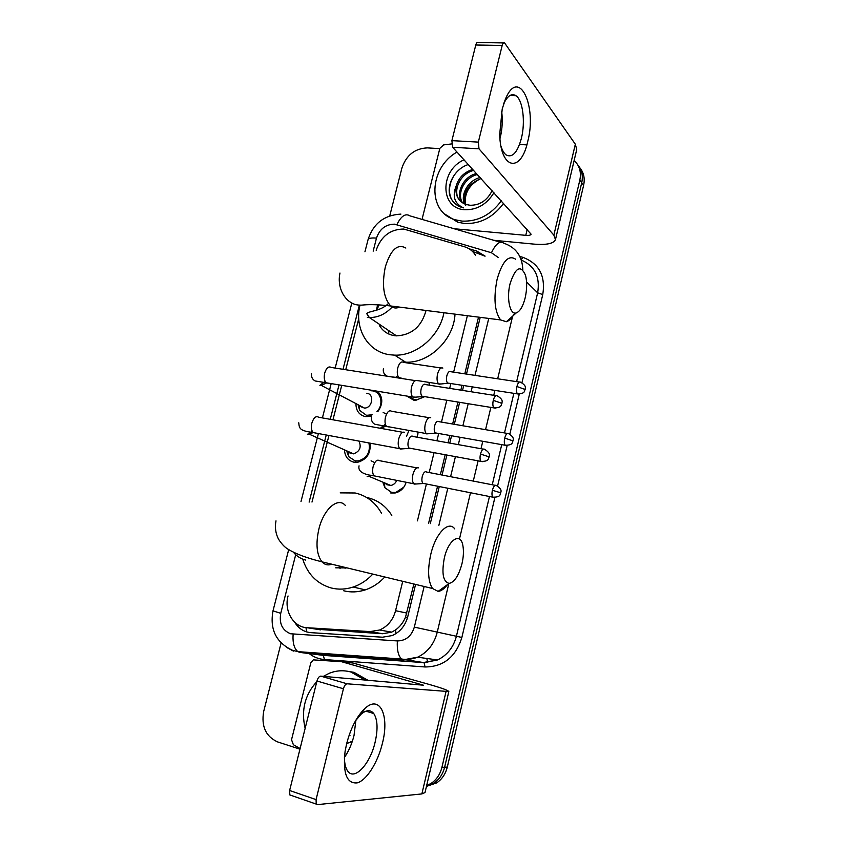<?xml version="1.0" encoding="UTF-8"?>
<svg xmlns="http://www.w3.org/2000/svg" width="847" height="847" viewBox="0 0 847 847"><rect width="100%" height="100%" fill="white"/><g stroke="black" fill="none" stroke-linecap="round" stroke-linejoin="round"><path stroke-width="1.27" d="M406.137 482.25C404.273 488.073 400.61 491.652 395.136 492.986L390.679 492.965M418.143 432.129L417.042 437.211M429.207 382.431L429.514 385.205M424.453 396.608L415.93 400.271L413.601 400.123L406.814 396.068M370.001 443.14C371.028 453.23 366.889 459.603 357.593 462.271L353.845 462.166C348.011 460.599 344.888 456.491 344.464 449.842M377.646 391.293C383.056 397.232 383.151 403.966 377.91 411.504M371.558 415.993L365.301 416.597C359.096 414.998 355.973 410.657 355.931 403.596M475.453 255.138C472.838 251.008 469.196 248.213 464.527 246.773L403.733 229.039C390.266 229.209 381.076 236.271 376.174 250.246M388.731 331.749L388.773 334.014M376.979 310.055L378.969 304.825M317.043 629.289L382.675 633.736L391.716 632.127L395.655 629.861C399.911 626.791 403.183 622.598 405.491 617.262L413.887 583.996M428.593 523.266L437.571 486.21M440.355 474.712L445.194 454.733M448.084 442.801L449.863 435.464M452.637 424.008L457.952 402.05M460.842 390.139L462.017 385.279M464.791 373.834L478.523 317.127M288.054 595.96C283.861 610.931 293.475 627.267 307.122 627.722L370.044 631.597L379.594 630.02C387.704 626.452 393.029 620.015 395.57 610.698L402.727 581.307M417.433 520.873L426.412 483.986M429.196 472.552L434.035 452.669M436.925 440.789L438.704 433.495M441.478 422.092L446.793 400.239M449.683 388.381L450.858 383.543M453.632 372.151L467.375 315.709M358.747 318.641L345.724 369.726M341.722 385.417L332.956 419.794M328.954 435.506L311.992 502.059M574.128 160.538C579.56 165.557 581.455 172.089 579.814 180.146L441.912 767.393L444.622 767.234C442.896 774.137 439.328 779.441 433.908 783.136L426.486 786.249L433.908 783.136C439.328 779.441 442.896 774.137 444.622 767.234L581.72 182.74L444.622 767.234L447.301 767.086C445.586 773.957 442.039 779.229 436.65 782.903L426.454 786.387M577.834 164.985C581.9 169.898 583.191 175.816 581.72 182.74C583.191 175.816 581.9 169.898 577.834 164.985M579.74 167.632C583.784 172.523 585.076 178.421 583.615 185.313L447.301 767.086M389.758 215.826L401.944 167.918C406.38 155.128 414.861 148.447 427.375 147.886L439.773 148.627M299.944 749.172L277.583 741.908C265.789 736.467 261.151 726.334 263.671 711.501L281.098 642.989M441.912 767.393C440.175 774.327 436.586 779.653 431.155 783.369L426.623 785.656M485.109 256.122L476.755 251.072L469.047 248.774M294.661 622.206C298.536 628.538 303.946 632.021 310.891 632.656L382.505 637.209L392.182 635.578C400.112 632.031 405.321 625.689 407.788 616.574L415.581 584.409M430.287 523.637L439.265 486.538M442.049 475.04L446.877 455.051M449.768 443.108L451.546 435.771M454.32 424.305L459.646 402.325M462.526 390.403L463.701 385.544M466.475 374.088L480.207 317.339M472.446 251.39L484.78 256.09M501.35 200.813C490.805 214.99 477.687 221.755 462.007 221.109L455.188 219.765C427.068 212.258 428.677 167.992 457.009 152.058M503.626 203.322C493.123 217.425 480.069 224.148 464.442 223.492L457.655 222.158L444.95 214.164M472.774 169.4C464.389 172.068 458.926 177.383 456.395 185.345C454.765 194.609 457.856 200.951 465.67 204.381L469.937 205.249C479.677 205.44 487.078 200.58 492.128 190.681M493.96 192.693C486.803 204.328 477.083 210.003 464.812 209.728C439.879 208.754 439.604 170.311 464.061 159.818M473.706 170.427C459.243 173.741 451.737 192.798 460.366 201.12M477.422 174.503C464.294 177.51 456.544 193.899 462.557 202.867M476.49 173.487C463.044 176.568 455.326 193.624 461.975 202.465M481.075 178.516C468.073 183.82 462.758 192.375 465.13 204.191M480.164 177.521C468.052 180.326 460.27 194.694 464.452 203.894M465.691 205.514C463.775 193.889 468.751 184.932 480.598 178.643M468.338 164.519C454.278 168.881 445.437 186.319 450.71 197.817C452.986 202.412 456.554 205.577 461.424 207.303L463.436 207.864C454.341 203.576 451.991 196.07 456.395 185.345M459.127 169.749C448.688 178.696 446.168 195.318 454.458 203.058M502.229 108.892L505.712 98.421C519.095 66.977 537.316 106.404 527.67 141.735C520.947 173.222 500.524 169.855 499.698 134.408L502.229 108.892M500.979 146.16C502.292 150.364 503.986 153.265 506.061 154.874C512.308 158.167 517.411 152.672 521.371 138.4C525.532 122.137 522.906 100.2 515.971 95.711C511.63 93.032 507.533 95.732 503.669 103.832L503.626 103.906M501.657 111.37C502.779 120.02 502.335 128.659 500.312 137.267L499.952 138.654M422.695 219.574L422.558 217.277L439.847 148.341L443.627 144.901L451.599 143.937M493.716 240.283L533.875 244.105C546.527 245.132 553.726 243.618 555.473 239.585L553.853 235.148L479.01 148.818L452.647 147.262L531.111 234.206C530.688 235.201 528.909 235.572 525.775 235.339L454.119 228.732M555.473 239.585L576.722 149.538L575.335 144.223L504.579 42.932C503.594 42.445 502.8 43.282 502.186 45.452L475.781 45.007C476.395 42.858 477.21 42.032 478.216 42.519L503.563 42.922M452.647 147.262L451.896 140.634L478.333 142.116L502.186 45.452M478.333 142.116L479.01 148.818M451.896 140.634L475.781 45.007M526.834 144.89L519.539 144.477M305.142 728.378C300.992 710.284 304.878 694.709 316.81 681.655M323.342 676.372L329.176 673.323C336.323 670.432 343.554 669.998 350.88 672.01L365.057 680.099M346.762 671.12L353.972 672.327L368.096 680.374M367.069 710.855L367.111 711.522M352.384 741.178L346.645 743.677C350.806 727.933 356.873 716.213 364.835 708.537C379.858 694.265 389.652 715.419 382.431 743.243C377.847 762.416 366.656 780.341 357.159 782.893C346.783 783.835 342.76 773.343 345.089 751.405L346.645 743.677M349.186 735.058L350.012 735.312M510.085 283.639C506.305 298.462 509.989 315.275 516.236 312.924C519.994 311.484 522.959 306.476 525.161 297.9C527.035 289.43 527.152 281.892 525.521 275.286C520.683 264.476 515.537 267.26 510.085 283.639M514.711 313.019C512.128 317.9 509.365 320.801 506.411 321.722L500.609 319.933C494.563 311.685 493.399 298.112 497.125 279.224C502.387 261.194 508.56 254.534 515.664 259.246M377.603 304.751L376.46 310.224M379.392 325.449C382.823 331.198 387.873 334.607 394.543 335.677L396.481 335.857C411.748 335.031 421.594 326.571 426.041 310.468M443.955 312.744C439.551 336.333 416.322 356.089 394.628 355.147L389.768 354.745C367.746 351.918 354.12 328.424 359.996 305.111M455.008 314.142C453.907 339.615 429.185 363.416 405.607 362.188L403.045 362.05M444.336 557.972C441.478 573.419 443.097 581.9 449.196 583.392C454.521 582.122 458.778 575.579 461.964 563.742C463.5 557.061 463.828 551.153 462.949 546.008C460.832 531.778 448.539 539.168 444.336 557.972M447.385 584.705C444.252 588.887 441.16 591.111 438.121 591.386L432.521 588.496C428.01 581.349 427.417 570.01 430.752 554.467C435.58 533.366 448.518 520.132 454.733 528.877M335.719 567.818L347.09 567.892M340.06 568.549L339.065 565.955M372.818 574.097C367.122 580.227 360.578 584.536 353.199 587.035C345.798 589.448 338.504 589.766 331.304 587.998C317.127 583.89 307.609 574.277 302.739 559.147M340.208 492.869L355.126 492.986C366.497 495.548 375.274 502.271 381.446 513.155M366.973 497.538C377.402 499.857 385.681 505.807 391.801 515.378M384.792 576.987C379.16 583.096 372.659 587.394 365.301 589.872C358.006 592.233 350.817 592.54 343.734 590.793M345.057 568.305L344.56 567.289M376.957 411.536C383.966 404.771 381.203 391.854 372.638 390.88L370.774 390.742M358.228 405.448L359.647 410.414L366.486 415.337L372.129 414.755M359.964 406.359L364.496 408.095C372.468 408.063 374.66 394.109 366.846 393.241M417.285 380.684C414.988 379.827 413.092 381.881 411.6 386.835C410.636 391.515 410.996 394.914 412.701 397.031L415.528 397.137M413.156 397.381L423.648 396.47M425.258 384.347C423.606 383.733 422.251 385.226 421.181 388.815C420.483 392.203 420.737 394.67 421.954 396.195L422.272 396.449M346.91 451.726L348.848 456.745L355.041 460.832L358.313 460.927C367.058 458.248 370.594 452.256 368.921 442.939M349.176 452.732L353.495 453.854C359.827 451.472 361.637 447.216 358.937 441.086M404.538 432.277C402.177 431.61 400.239 433.802 398.736 438.831C397.783 443.341 398.111 446.613 399.72 448.677L402.632 448.846M412.5 436.152C410.816 435.686 409.429 437.274 408.349 440.916C407.661 444.177 407.883 446.56 409.027 448.042L410.763 448.359M408.508 396.343L414.522 399.72L416.682 399.848L424.019 396.989M442.865 368.085C440.736 367.217 438.979 369.165 437.571 373.929C436.618 378.556 436.967 381.881 438.598 383.892L441.107 383.977M450.625 371.568C449.111 370.954 447.851 372.362 446.835 375.814C446.147 379.17 446.39 381.574 447.565 383.035L449.058 383.268M429.397 385.184L428.931 382.389M430.721 417.709C428.54 417.02 426.74 419.085 425.31 423.923C424.389 428.391 424.696 431.599 426.253 433.569L428.826 433.706M438.481 421.393C436.925 420.895 435.633 422.409 434.617 425.903C433.939 429.143 434.162 431.462 435.263 432.891L436.798 433.156M417.793 434.776L418.069 432.118M406.549 436.226L408.963 430.498M383.215 483.319L384.909 487.734L391.632 492.425L395.793 492.446L403.85 487.141M386.147 484.548L390.806 485.49C393.548 484.886 395.528 483.182 396.767 480.387M418.45 467.851C416.216 467.343 414.374 469.545 412.934 474.447C412.023 478.756 412.298 481.858 413.77 483.775L416.406 483.965M426.21 471.737C424.612 471.377 423.299 472.975 422.261 476.522C421.605 479.646 421.795 481.901 422.844 483.288L424.4 483.595M344.433 756.784C344.401 763.105 345.449 767.816 347.588 770.908C354.321 781.315 370.245 763.973 375.147 742.067C378.069 729.013 377.603 719.495 373.739 713.513C370.499 709.521 366.211 709.807 360.896 714.381L355.518 720.808M355.878 720.268L354.025 735.482C351.897 743.931 348.699 751.247 344.433 757.44M300.103 748.536L293.38 744.735L291.527 739.727L310.807 662.862L313.295 659.877L341.574 661.719L423.458 685.202L320.727 676.128L347.111 683.804C345.576 683.995 344.348 685.647 343.427 688.77L316.969 681.009C317.89 677.928 319.15 676.308 320.727 676.128M341.203 661.645L353.061 663.042L429.027 684.387C441.668 687.986 448.275 690.379 448.825 691.576L347.111 683.804M448.825 691.576L425.003 792.559L421.859 793.925L317.318 804.639L316.238 804.099L316.069 799.61L343.427 688.77M290.945 795.502L289.833 794.941L289.621 790.505L316.969 681.009M306.55 631.873L306 627.616M407.481 617.759L405.491 617.262M395.835 633.694L395.655 629.861M406.846 613.08L395.57 610.698M382.675 633.736L370.044 631.597M320.706 629.872L307.122 627.722M367.238 415.729L366.984 416.756M355.814 461.17L355.518 462.356M583.615 185.313L579.814 180.146M498.227 257.467L491.461 252.755L394.48 224.169C385.671 224.307 379.678 228.955 376.481 238.123L373.167 251.136M400.917 214.1C384.21 215.043 373.252 223.555 368.053 239.659C368.689 238.208 371.494 237.689 376.481 238.123M295.709 554.679L280.749 613.323C279.012 623.572 282.295 630.39 290.595 633.768L397.349 640.935C405.829 640.777 411.494 636.182 414.331 627.129L424.135 586.473M448.815 583.678L437.158 632.529C434.088 644.101 427.576 652.328 417.624 657.198L403.352 659.834L299.87 652.412L297.858 651.639C294.131 648.537 292.554 642.725 293.115 634.191M320.505 654.922L423.68 662.47L437.539 659.951C447.205 655.25 453.505 647.32 456.438 636.15L489.46 496.511M299.87 652.412L323.332 655.377L424.072 662.65L401.563 659.04C398.27 655.864 396.862 649.818 397.349 640.935M519.804 256.429L522.948 257.361C539.105 263.544 545.712 275.953 542.758 294.565L521.953 382.759M519.275 394.12L509.841 434.13M507.152 445.522L497.591 486.04M494.892 497.485L461.869 637.442C455.781 656.976 443.51 666.822 425.056 666.97L324.443 659.548C318.79 659.093 313.676 657.092 309.113 653.535M308.488 653.037L307.694 652.338M491.461 252.755C495.802 243.692 499.942 240.527 503.901 243.248C516.003 247.43 522.313 256.313 522.832 269.918M526.569 281.935L537.644 292.818C540.28 276.905 534.838 266 521.328 260.082M396.883 224.635C401.139 215.985 405.501 213.063 409.959 215.869L500.418 242.231M293.39 651.078L286.35 647.277M414.331 627.129L461.869 637.442M512.52 316.63L497.687 378.789M494.923 390.393L493.748 395.327M490.868 407.407L485.553 429.673M482.779 441.287L481.011 448.719M478.121 460.832L473.282 481.085M470.509 492.742L459.445 539.084M492.245 484.759L501.731 444.643M504.505 432.933L513.864 393.347M516.628 381.648L537.644 292.818L542.758 294.565M359.393 305.111L343.014 369.303M339.012 384.972L330.245 419.318M326.243 435.009L309.123 502.112M438.841 525.468L447.809 488.243M450.593 476.692L455.432 456.628M458.322 444.643L460.101 437.274M462.875 425.776L468.19 403.712M471.07 391.748L472.255 386.867M475.019 375.38L488.751 318.43M425.056 666.97L424.072 662.65L437.539 659.951L417.624 657.198C412.373 659.178 407.026 659.792 401.563 659.04L297.858 651.639L292.236 650.189C276.058 642.449 269.653 629.342 272.999 610.867L280.749 613.323M324.443 659.548L323.332 655.377L318.864 654.72M521.212 259.743L522.948 257.361M427.724 662.47L426.803 658.468M327.344 654.382L327.217 653.736M479.233 253.422L476.755 251.072M553.853 235.148L575.335 144.223M525.775 235.339L527.226 229.272M405.851 248.044C397.561 243.385 390.721 249.653 385.332 266.847C381.711 284.867 383.49 297.911 390.679 305.979C393.4 308.234 396.322 308.604 399.435 307.09M367.354 317.339L369.356 317.509C377.921 317.657 385.523 314.163 392.14 307.016M345.301 505.394C337.942 496.734 323.681 508.962 318.885 529.047C315.603 543.838 316.64 554.774 321.998 561.847C324.761 564.811 328.011 565.595 331.749 564.197M293.454 552.286C296.757 556.267 300.844 558.861 305.703 560.089M493.282 400.324L501.943 403.384C501.615 402.293 504.272 400.186 497.348 395.888C495.813 394.829 494.457 396.301 493.282 400.324C492.562 403.818 492.753 406.338 493.822 407.883L495.347 408.148M415.326 380.631L331.251 367.46C328.604 365.989 326.423 367.82 324.729 372.987L324.602 373.495C323.819 377.804 324.337 380.938 326.169 382.876L328.774 383.299M319.901 385.343L321.341 385.417L326.37 383.035M480.471 454.056L489.227 456.893C488.878 455.908 491.609 453.865 484.749 449.397C483.15 448.264 481.721 449.821 480.471 454.056C479.773 457.422 479.931 459.847 480.937 461.35L482.504 461.647M402.717 432.288L318.726 417.253C315.963 415.676 313.676 417.592 311.865 423.024L311.749 423.542C310.976 427.671 311.452 430.678 313.168 432.573L315.836 433.071M307.345 434.183L309.346 434.236L313.136 432.563M516.924 386.507L525.161 389.493C524.579 388.529 527.787 386.391 520.64 382.251C519.243 381.309 518.004 382.728 516.924 386.507C516.225 389.959 516.395 392.426 517.432 393.897L518.766 394.12M441.054 368L403.543 362.378C401.245 361.076 399.318 362.897 397.772 367.863L397.656 368.36C396.872 372.722 397.317 375.835 398.979 377.698L401.171 378.037M504.727 438.1L513.06 440.895C512.71 439.9 515.378 437.91 508.634 433.643C507.184 432.648 505.881 434.13 504.727 438.1C504.05 441.435 504.198 443.817 505.172 445.247L506.548 445.501M429.027 417.677L391.568 411.271C389.175 409.884 387.164 411.79 385.523 416.999L385.396 417.507C384.633 421.7 385.036 424.696 386.613 426.517L388.858 426.92M386.37 414.088L383.162 412.478M381.87 428.55L381.15 428.19L385.364 426.295M492.403 490.265L500.831 492.848C500.45 491.948 503.182 490.011 496.501 485.585C494.987 484.537 493.621 486.093 492.403 490.265C491.736 493.473 491.863 495.781 492.785 497.168L494.193 497.454M416.893 467.872L379.477 460.673C377 459.19 374.882 461.192 373.135 466.655L373.008 467.173C372.267 471.197 372.627 474.087 374.12 475.866L376.407 476.321M374.067 462.271L371.092 460.8M367.143 476.607L372.405 475.495M421.859 793.925L445.977 691.83M289.621 790.505L316.069 799.61M418.238 684.863L418.577 683.423M353.061 663.042L341.574 661.719M391.716 632.127L379.594 630.02M373.771 390.658L380.059 394.194M436.65 782.903L431.155 783.369M368.053 239.659L364.941 251.792M351.823 303.014L335.168 368.074M331.166 383.691L322.411 417.91M318.408 433.548L301.003 501.519M288.689 549.618L272.999 610.867M455.188 219.765L457.655 222.158M503.669 103.832L505.712 98.421M515.971 95.711L509.979 95.489M516.236 312.924L506.411 321.722M339.965 273.041C336.937 287.514 344.369 298.599 350.499 302.21C353.919 304.676 358.334 305.587 363.734 304.941C370.552 304.338 379.53 304.676 390.679 305.979L500.609 319.933M394.628 355.147L405.607 362.188M396.481 335.857L369.356 317.509L366.719 313.697C368.953 310.68 380.112 311.675 388.455 303.48M449.196 583.392L438.121 591.386M275.995 520.863C274.735 527.289 275.582 533.398 278.515 539.179C281.733 544.092 284.899 547.437 288.033 549.195C295.645 553.885 306.963 558.099 321.998 561.847L432.521 588.496M353.199 587.035L365.301 589.872M359.096 405.904L359.647 410.414M311.463 373.601C311.167 377.01 312.405 379.467 315.179 380.97L412.701 397.031M325.174 381.574L320.78 384.538L321.341 385.417L364.496 408.095M501.943 403.384C500.842 404.453 502.493 408.032 493.822 407.883L421.954 396.195M368.858 415.464L370.52 416.322M495.813 395.644L425.543 384.58M348.011 452.213L348.848 456.745M298.758 422.791C299.287 428.995 300.113 430.731 313.168 432.573L399.72 448.677M312.162 431.134L308.986 433.548L309.346 434.236L353.495 453.854M489.227 456.893C488.105 457.994 489.725 461.679 480.937 461.35L409.027 448.042M358.313 460.927L360.049 461.689M409.345 448.307L400.165 449.048M483.171 449.111L412.934 436.47M416.925 380.504L438.598 383.892M447.851 383.246L439.011 384.21M525.161 389.493C524.049 390.414 525.998 393.781 517.432 393.897L447.565 383.035M398.979 377.698L390.668 376.767M387.386 376.248C384.157 374.649 382.833 372.172 383.395 368.805M397.73 375.539L395.538 377.529M519.296 382.05L450.826 371.727M371.282 417.063C371.293 420.959 372.585 423.373 375.157 424.336L426.253 433.569M513.06 440.895C511.906 441.89 513.885 445.268 505.172 445.247L435.263 432.891M385.385 424.231L380.959 427.671M435.549 433.113L426.655 433.886M507.258 433.399L438.81 421.637M384.443 483.838L384.909 487.734M359.054 465.829C357.762 471.154 362.781 474.489 374.12 475.866L413.77 483.775M500.831 492.848C499.624 493.928 501.636 497.337 492.785 497.168L422.844 483.288M395.793 492.446L396.375 492.679M390.806 485.49L369.652 476.617L370.785 475.156M423.119 483.521L414.172 484.113M495.093 485.31L426.655 472.054M360.896 714.381L364.835 708.537M373.739 713.513L365.936 711.173M289.833 794.941L316.238 804.099"/></g></svg>
